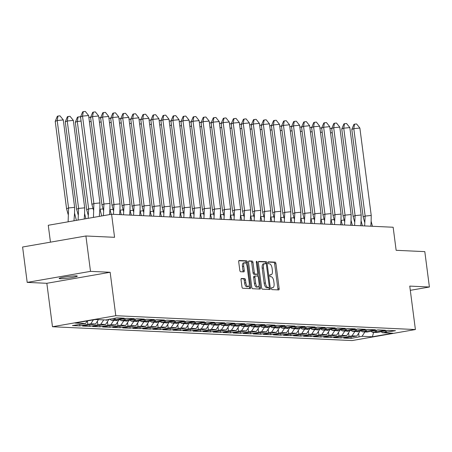 <?xml version="1.0" encoding="UTF-8"?>
<svg xmlns="http://www.w3.org/2000/svg" width="452" height="452" viewBox="0 0 452 452"><rect width="100%" height="100%" fill="white"/><g stroke="black" fill="none" stroke-linecap="round" stroke-linejoin="round"><path stroke-width="0.68" d="M271.42 288.619A0.983 0.435 80.1 0 0 271.985 289.608L278.703 289.918A1.407 0.621 80.1 0 0 278.765 289.913A1.407 0.621 80.1 0 0 279.155 288.557L275.912 263.561A1.407 0.621 80.1 0 0 275.098 262.143L268.381 261.832A0.983 0.435 80.1 0 0 268.335 261.832A0.983 0.435 80.1 0 0 268.064 262.781A0.983 0.435 80.1 0 0 268.635 263.776L269.499 263.815A4.497 1.989 80.1 0 1 272.104 268.352L272.375 270.437A4.497 1.989 80.1 0 1 271.121 274.776A4.497 1.989 80.1 0 1 270.929 274.788L270.059 274.748A0.983 0.435 80.1 0 0 270.013 274.748A0.983 0.435 80.1 0 0 269.742 275.697A0.983 0.435 80.1 0 0 270.313 276.692L271.177 276.731A4.497 1.989 80.1 0 1 273.782 281.268L274.048 283.353A4.497 1.989 80.1 0 1 272.799 287.692A4.497 1.989 80.1 0 1 272.607 287.704L271.737 287.664A0.983 0.435 80.1 0 0 271.692 287.67A0.983 0.435 80.1 0 0 271.42 288.619M60.116 278.72A9.17 0.802 172.6 0 0 70.388 277.816A9.17 0.802 172.6 0 0 77.309 276.132A9.17 0.802 172.6 0 0 76.326 275.901A9.17 0.802 172.6 0 0 66.048 276.805A9.17 0.802 172.6 0 0 59.127 278.488A9.17 0.802 172.6 0 0 60.116 278.72M410.309 290.331L429.4 287.009L424.807 251.628L396.144 250.306L393.15 227.243L111.576 214.248L48.262 225.271L50.46 242.165M27.193 282.393L46.838 283.297L110.147 272.273L90.502 271.364L27.193 282.393L22.6 247.012L85.908 235.989L114.571 237.311L111.576 214.248M90.502 271.364L85.908 235.989M241.492 278.466A1.407 0.621 80.1 0 0 241.436 278.472A1.407 0.621 80.1 0 0 241.04 279.828L241.956 286.845A1.407 0.621 80.1 0 0 242.764 288.263L250.227 288.602A1.407 0.621 80.1 0 0 250.284 288.602A1.407 0.621 80.1 0 0 250.679 287.246L247.43 262.245A1.407 0.621 80.1 0 0 246.617 260.827L239.159 260.482A1.407 0.621 80.1 0 0 239.097 260.488A1.407 0.621 80.1 0 0 238.707 261.844L239.809 270.313A1.407 0.621 80.1 0 0 240.617 271.731L243.809 271.878A1.407 0.621 80.1 0 0 243.871 271.878A1.407 0.621 80.1 0 0 244.261 270.522L243.718 266.318A3.763 1.661 80.1 0 1 244.764 262.691A3.763 1.661 80.1 0 1 247.097 266.477L249.238 282.935A3.763 1.661 80.1 0 1 248.193 286.562A3.763 1.661 80.1 0 1 245.854 282.777L245.498 280.037A1.407 0.621 80.1 0 0 244.685 278.618L241.374 278.488M110.147 272.273L115.791 315.711L415.399 329.542L352.091 340.565L52.477 326.739L115.791 315.711M429.4 287.009L409.755 286.099L415.399 329.542M261.612 287.749A1.407 0.621 80.1 0 0 262.426 289.167L269.884 289.512A1.407 0.621 80.1 0 0 269.946 289.506A1.407 0.621 80.1 0 0 270.336 288.15L267.092 263.149A1.407 0.621 80.1 0 0 266.279 261.731L258.821 261.392A1.407 0.621 80.1 0 0 258.759 261.392A1.407 0.621 80.1 0 0 258.369 262.748L261.612 287.749M260.058 289.06L252.595 288.715A1.407 0.621 80.1 0 1 251.781 287.297L248.538 262.296A1.407 0.621 80.1 0 1 248.928 260.94A1.407 0.621 80.1 0 1 248.99 260.934L252.182 261.081A1.407 0.621 80.1 0 1 252.996 262.499L254.312 272.641A1.407 0.621 80.1 0 0 255.12 274.059L257.239 274.155A1.407 0.621 80.1 0 0 257.301 274.149A1.407 0.621 80.1 0 0 257.691 272.793L256.324 262.239A0.983 0.435 80.1 0 1 256.595 261.29A0.983 0.435 80.1 0 1 257.205 262.279L260.51 287.698A1.407 0.621 80.1 0 1 260.115 289.054A1.407 0.621 80.1 0 1 260.058 289.06M350.221 330.316L346.729 335.587L341.961 335.373L344.848 331.011M330.881 335.892L331.09 337.503L341.961 335.373M331.09 337.503L323.621 337.158L336.678 335.124L331.915 334.904L334.796 330.548M320.835 335.429L321.044 337.039L331.915 334.904M321.044 337.039L313.575 336.695L326.632 334.661L321.869 334.44L324.751 330.084M310.79 334.966L310.999 336.576L321.869 334.44M310.999 336.576L303.524 336.231L316.586 334.197L311.818 333.977L314.705 329.621M300.738 334.503L300.947 336.113L311.818 333.977M300.947 336.113L293.478 335.768L306.541 333.734L301.772 333.514L304.659 329.158M290.692 334.039L290.902 335.65L301.772 333.514M290.902 335.65L283.432 335.305L296.489 333.271L291.726 333.051L294.608 328.694M280.647 333.576L280.856 335.186L291.726 333.051M280.856 335.186L273.387 334.842L286.444 332.808L281.681 332.587L284.562 328.231M270.601 333.113L270.81 334.723L281.681 332.587M270.81 334.723L263.335 334.378L276.398 332.344L271.629 332.124L274.517 327.768M260.55 332.649L260.759 334.26L271.629 332.124M260.759 334.26L253.289 333.915L266.352 331.881L261.584 331.661L264.471 327.304M250.504 332.186L250.713 333.796L261.584 331.661M250.713 333.796L243.244 333.452L256.301 331.418L251.538 331.197L254.419 326.841M240.458 331.723L240.667 333.333L251.538 331.197M240.667 333.333L233.198 332.988L246.255 330.954L241.492 330.734L244.374 326.378M230.413 331.259L230.622 332.87L241.492 330.734M230.622 332.87L223.147 332.525L236.21 330.491L231.441 330.271L234.328 325.909M220.361 330.796L220.57 332.406L231.441 330.271M220.57 332.406L213.101 332.062L226.164 330.028L221.395 329.807L224.282 325.446M210.316 330.333L210.525 331.937L221.395 329.807M210.525 331.937L203.055 331.593L216.112 329.564L211.35 329.344L214.231 324.982M200.27 329.87L200.479 331.474L211.35 329.344M200.479 331.474L193.01 331.13L206.067 329.101L201.304 328.881L204.185 324.519M190.224 329.401L190.433 331.011L201.304 328.881M190.433 331.011L182.958 330.666L196.021 328.632L191.252 328.418L194.14 324.056M180.173 328.937L180.382 330.548L191.252 328.418M180.382 330.548L172.913 330.203L185.975 328.169L181.207 327.949L184.094 323.592M170.127 328.474L170.336 330.084L181.207 327.949M170.336 330.084L162.867 329.74L175.924 327.706L171.161 327.485L174.043 323.129M160.081 328.011L160.29 329.621L171.161 327.485M160.29 329.621L152.821 329.276L165.878 327.242L161.115 327.022L163.997 322.666M150.036 327.547L150.245 329.158L161.115 327.022M150.245 329.158L142.77 328.813L155.833 326.779L151.064 326.559L153.951 322.203M139.984 327.084L140.193 328.694L151.064 326.559M140.193 328.694L132.724 328.35L145.787 326.316L141.018 326.095L143.905 321.739M129.939 326.621L130.148 328.231L141.018 326.095M130.148 328.231L122.678 327.886L135.736 325.852L130.973 325.632L133.854 321.276M119.893 326.158L120.102 327.768L130.973 325.632M120.102 327.768L112.633 327.423L125.69 325.389L120.927 325.169L123.808 320.813M109.847 325.694L110.056 327.304L120.927 325.169M110.056 327.304L102.581 326.96L115.644 324.926L110.876 324.705L113.763 320.349M99.796 325.231L100.005 326.841L110.876 324.705M100.005 326.841L92.536 326.497L105.598 324.463L100.83 324.242L103.717 319.886M89.75 324.768L89.959 326.378L100.83 324.242M89.959 326.378L82.49 326.033L95.547 323.999L90.784 323.779L93.372 319.863M79.705 324.304L79.914 325.915L90.784 323.779M79.914 325.915L72.444 325.57L85.501 323.536L75.066 323.05L95.457 319.502L105.887 319.982L116.757 317.852L124.227 318.197L111.169 320.225L115.932 320.445L126.803 318.315L134.278 318.66L121.215 320.694L125.984 320.909L136.854 318.779L144.324 319.123L131.261 321.157L136.029 321.378L146.9 319.242L154.369 319.587L141.312 321.621L146.075 321.841L156.946 319.705L164.415 320.05L151.358 322.084L156.121 322.304L166.991 320.169L174.466 320.513L161.404 322.547L166.172 322.768L177.043 320.632L184.512 320.976L171.449 323.01L176.218 323.231L187.088 321.095L194.558 321.44L181.501 323.474L186.264 323.694L197.134 321.558L204.603 321.903L191.546 323.937L196.309 324.157L207.18 322.022L214.655 322.366L201.592 324.4L206.361 324.621L217.231 322.485L224.7 322.83L211.638 324.864L216.406 325.084L227.277 322.948L234.746 323.293L221.689 325.327L226.452 325.547L237.323 323.412L244.792 323.756L231.735 325.79L236.498 326.011L247.368 323.881L254.843 324.225L241.78 326.254L246.549 326.474L257.42 324.344L264.889 324.689L251.826 326.717L256.595 326.937L267.465 324.807L274.935 325.152L261.877 327.186L266.64 327.401L277.511 325.27L284.98 325.615L271.923 327.649L276.686 327.869L287.557 325.734L295.032 326.078L281.969 328.112L286.737 328.333L297.608 326.197L305.077 326.542L292.015 328.576L296.783 328.796L307.654 326.66L315.123 327.005L302.066 329.039L306.829 329.259L317.699 327.124L325.169 327.468L312.112 329.502L316.875 329.723L327.745 327.587L335.22 327.932L322.157 329.966L326.926 330.186L337.797 328.05L345.266 328.395L332.203 330.429L336.972 330.649L347.842 328.514L355.312 328.858L342.254 330.892L347.017 331.113L357.888 328.977L365.357 329.322L352.3 331.356L357.063 331.576L367.934 329.44L375.409 329.785L362.346 331.819L367.114 332.039L377.985 329.903L385.454 330.248L372.391 332.282L377.16 332.502L388.031 330.367L395.5 330.711L382.443 332.745L392.811 333.226L372.425 336.774L362.058 336.299L364.939 331.937M350.978 336.825L351.187 338.429L362.058 336.299M351.187 338.429L343.712 338.085L356.775 336.056L352.006 335.836L354.893 331.474M340.927 336.356L341.136 337.966L352.006 335.836M341.136 337.966L333.666 337.621L346.729 335.587M109.763 319.067L111.169 320.225M95.022 319.575L97.016 319.575M98.434 319.637L95.547 323.999M119.808 319.53L121.215 320.694M105.13 319.948L106.938 320.225L107.26 319.745M109.09 319.185L105.598 324.463M129.854 319.993L131.261 321.157M115.181 320.411L116.989 320.688L117.305 320.208M119.136 319.649L115.644 324.926M139.905 320.457L141.312 321.621M125.227 320.875L127.035 321.152L127.351 320.671M129.182 320.112L125.69 325.389M149.951 320.926L151.358 322.084M135.272 321.338L137.08 321.615L137.397 321.135M139.227 320.575L135.736 325.852M159.997 321.389L161.404 322.547M145.318 321.801L147.126 322.078L147.448 321.598M149.279 321.039L145.787 326.316M170.042 321.852L171.449 323.01M155.369 322.27L157.177 322.542L157.494 322.061M159.324 321.502L155.833 326.779M180.094 322.316L181.501 323.474M165.415 322.734L167.223 323.01L167.539 322.53M169.37 321.965L165.878 327.242M190.139 322.779L191.546 323.937M175.461 323.197L177.269 323.474L177.585 322.994M179.416 322.434L175.924 327.706M200.185 323.242L201.592 324.4M185.506 323.66L187.314 323.937L187.636 323.457M189.467 322.897L185.975 328.169M210.231 323.705L211.638 324.864M195.558 324.124L197.366 324.4L197.682 323.92M199.513 323.361L196.021 328.632M220.282 324.169L221.689 325.327M205.603 324.587L207.411 324.864L207.728 324.383M209.558 323.824L206.067 329.101M230.328 324.632L231.735 325.79M215.649 325.05L217.457 325.327L217.774 324.847M219.604 324.287L216.112 329.564M240.374 325.095L241.78 326.254M225.695 325.513L227.503 325.79L227.825 325.31M229.656 324.751L226.164 330.028M250.419 325.559L251.826 326.717M235.746 325.977L237.554 326.254L237.871 325.773M239.701 325.214L236.21 330.491M260.471 326.022L261.877 327.186M245.792 326.44L247.6 326.717L247.916 326.237M249.747 325.677L246.255 330.954M270.516 326.485L271.923 327.649M255.838 326.903L257.646 327.18L257.962 326.7M259.793 326.141L256.301 331.418M280.562 326.949L281.969 328.112M265.883 327.367L267.691 327.643L268.013 327.163M269.844 326.604L266.352 331.881M290.608 327.417L292.015 328.576M275.935 327.83L277.743 328.107L278.059 327.627M279.89 327.067L276.398 332.344M300.659 327.881L302.066 329.039M285.98 328.293L287.788 328.57L288.105 328.09M289.935 327.531L286.444 332.808M310.705 328.344L312.112 329.502M296.026 328.757L297.834 329.033L298.151 328.553M299.981 327.994L296.489 333.271M320.75 328.807L322.157 329.966M306.072 329.226L307.88 329.497L308.202 329.022M310.032 328.457L306.541 333.734M330.796 329.271L332.203 330.429M316.123 329.689L317.931 329.966L318.248 329.485M320.078 328.92L316.586 334.197M340.848 329.734L342.254 330.892M326.169 330.152L327.977 330.429L328.293 329.949M330.124 329.389L326.632 334.661M350.893 330.197L352.3 331.356M336.215 330.615L338.023 330.892L338.339 330.412M340.17 329.853L336.678 335.124M360.939 330.661L362.346 331.819M346.26 331.079L348.068 331.356L348.39 330.875M370.985 331.124L372.391 332.282M356.312 331.542L358.12 331.819L358.436 331.339M360.267 330.779L356.775 336.056M381.036 331.587L382.443 332.745M372.425 336.774L373.595 332.339M46.838 283.297L52.477 326.739M87.219 320.937L85.501 323.536M386.302 330.672L386.511 332.282M385.24 330.858L385.415 332.231M358.617 333.265L359.08 336.813M376.256 330.209L376.465 331.819M375.188 330.389L375.369 331.768M348.571 332.802L349.034 336.35M115.028 318.151L115.237 319.762M113.966 318.338L114.147 319.711M87.366 320.909L87.807 324.299M125.08 318.615L125.289 320.225M124.012 318.801L124.193 320.174M97.395 321.208L97.852 324.762M135.125 319.078L135.334 320.688M134.058 319.265L134.238 320.637M107.44 321.671L107.904 325.225M145.171 319.541L145.38 321.152M144.109 319.728L144.284 321.101M117.486 322.14L117.949 325.689M155.217 320.005L155.426 321.615M154.155 320.191L154.335 321.564M127.537 322.604L127.995 326.152M165.268 320.468L165.477 322.078M164.2 320.654L164.381 322.027M137.583 323.067L138.041 326.615M175.314 320.931L175.523 322.542M174.246 321.118L174.427 322.491M147.629 323.53L148.092 327.078M185.36 321.395L185.569 323.005M184.297 321.581L184.472 322.954M157.675 323.994L158.138 327.542M195.405 321.858L195.614 323.468M194.343 322.044L194.524 323.417M167.726 324.457L168.184 328.005M205.457 322.321L205.666 323.931M204.389 322.508L204.57 323.881M177.772 324.92L178.229 328.468M215.502 322.79L215.711 324.395M214.434 322.971L214.615 324.344M187.817 325.383L188.281 328.932M225.548 323.253L225.757 324.858M224.486 323.434L224.661 324.813M197.863 325.847L198.326 329.395M235.594 323.717L235.803 325.327M234.531 323.898L234.712 325.276M207.914 326.31L208.372 329.858M245.645 324.18L245.854 325.79M244.577 324.366L244.758 325.739M217.96 326.773L218.418 330.322M255.691 324.643L255.9 326.254M254.623 324.83L254.804 326.203M228.006 327.237L228.469 330.785M265.736 325.107L265.945 326.717M264.674 325.293L264.849 326.666M238.051 327.7L238.515 331.254M275.782 325.57L275.991 327.18M274.72 325.756L274.901 327.129M248.103 328.163L248.56 331.717M285.833 326.033L286.043 327.643M284.766 326.22L284.946 327.593M258.148 328.632L258.606 332.18M295.879 326.497L296.088 328.107M294.811 326.683L294.992 328.056M268.194 329.096L268.657 332.644M305.925 326.96L306.134 328.57M304.863 327.146L305.038 328.519M278.24 329.559L278.703 333.107M315.971 327.423L316.18 329.033M314.908 327.61L315.089 328.983M288.291 330.022L288.749 333.57M326.022 327.886L326.231 329.497M324.954 328.073L325.135 329.446M298.337 330.485L298.795 334.034M336.068 328.35L336.277 329.96M335 328.536L335.181 329.909M308.383 330.949L308.846 334.497M346.113 328.813L346.322 330.423M345.051 328.999L345.226 330.372M318.428 331.412L318.892 334.96M356.159 329.282L356.368 330.887M355.097 329.463L355.278 330.836M328.48 331.875L328.937 335.424M366.21 329.745L366.419 331.35M365.143 329.926L365.323 331.299M338.525 332.339L338.983 335.887M358.063 331.401L358.12 331.819M348.017 330.937L348.068 331.356M337.972 330.474L338.023 330.892M327.92 330.011L327.977 330.429M317.875 329.548L317.931 329.966M307.829 329.084L307.88 329.497M297.783 328.621L297.834 329.033M287.732 328.158L287.788 328.57M277.686 327.694L277.743 328.107M267.64 327.231L267.691 327.643M257.595 326.768L257.646 327.18M247.543 326.304L247.6 326.717M237.498 325.835L237.554 326.254M227.452 325.372L227.503 325.79M217.406 324.909L217.457 325.327M207.355 324.446L207.411 324.864M197.309 323.982L197.366 324.4M187.264 323.519L187.314 323.937M177.218 323.056L177.269 323.474M167.167 322.592L167.223 323.01M157.121 322.129L157.177 322.542M147.075 321.666L147.126 322.078M137.029 321.202L137.08 321.615M126.978 320.739L127.035 321.152M116.932 320.276L116.989 320.688M106.887 319.813L106.938 320.225M277.782 289.879A1.407 0.621 80.1 0 0 277.89 288.777L274.641 263.782A1.407 0.621 80.1 0 0 273.833 262.363L268.104 262.098M265.861 263.646L265.827 263.369A1.407 0.621 80.1 0 0 265.013 261.957L258.476 261.651M268.963 289.472A1.407 0.621 80.1 0 0 269.07 288.37L268.963 287.534A0.983 0.435 80.1 0 0 269.256 286.585L266.403 264.64A0.983 0.435 80.1 0 0 265.838 263.646L264.917 263.601A4.497 1.989 80.1 0 0 264.725 263.618A4.497 1.989 80.1 0 0 263.471 267.957L265.42 282.958A4.497 1.989 80.1 0 0 268.019 287.495L268.94 287.534A0.983 0.435 80.1 0 0 268.98 287.534L267.714 287.755A0.983 0.435 80.1 0 0 267.753 287.743M263.652 263.821A4.497 1.989 80.1 0 0 263.459 263.838A4.497 1.989 80.1 0 0 262.205 268.177L264.154 283.178A4.497 1.989 80.1 0 0 266.753 287.715L267.674 287.755A0.983 0.435 80.1 0 0 267.714 287.755M248.645 261.2L252.182 261.081M256.092 274.358A1.407 0.621 80.1 0 1 256.035 274.375A1.407 0.621 80.1 0 1 255.973 274.375L253.854 274.279A1.407 0.621 80.1 0 1 253.047 272.861L251.724 262.719A1.407 0.621 80.1 0 0 250.916 261.301M257.442 274.082L257.719 276.195M258.956 285.743L259.239 287.918L260.51 287.698M255.674 283.161A3.763 1.661 80.1 0 0 258.013 286.947A3.763 1.661 80.1 0 0 259.058 283.319L258.307 277.517A1.407 0.621 80.1 0 0 257.493 276.099L255.374 276.002A1.407 0.621 80.1 0 0 255.312 276.008A1.407 0.621 80.1 0 0 254.922 277.364L255.674 283.161L254.408 283.381A3.763 1.661 80.1 0 0 256.747 287.167L258.013 286.947M255.256 276.025L254.109 276.223A1.407 0.621 80.1 0 0 254.047 276.228A1.407 0.621 80.1 0 0 253.657 277.584L254.922 277.364M254.408 283.381L253.657 277.584M259.132 289.014A1.407 0.621 80.1 0 0 259.239 287.918M248.193 286.562L246.928 286.783A3.763 1.661 80.1 0 1 244.588 282.997L244.233 280.257A1.407 0.621 80.1 0 0 243.419 278.839L241.148 278.731M244.764 262.691L243.498 262.911A3.763 1.661 80.1 0 0 242.453 266.539L243.718 266.318M242.888 271.838A1.407 0.621 80.1 0 0 242.995 270.742L242.453 266.539M246.363 264.013L246.165 262.465A1.407 0.621 80.1 0 0 245.351 261.047L238.814 260.748M249.306 288.562A1.407 0.621 80.1 0 0 249.414 287.466L249.137 285.359M331.785 129.001L331.271 128.362L329.971 128.492M341.017 220.361L344.164 220.045M332.26 132.679L330.536 132.848M360.905 330.666A12.746 11.385 92.6 0 1 360.074 331.067M351.814 129.441L353.91 124.424L354.571 124.159L353.797 128.645L359.871 128.04L371.228 215.463L365.148 216.067L353.797 128.645L351.814 129.441L363.171 216.864L365.148 216.067L364.657 225.927M364.736 222.559L363.171 216.864M354.571 124.159L356.594 123.955L359.871 128.04M372.437 226.288L371.132 221.231L370.821 226.215M371.228 215.463L371.132 221.231M321.739 128.537L321.225 127.899L319.926 128.029M330.971 219.898L334.118 219.582M322.214 132.216L320.491 132.385M350.859 330.203A12.746 11.385 92.6 0 1 350.029 330.604M311.694 128.074L311.179 127.436L309.88 127.566M320.926 219.435L324.073 219.118M312.168 131.747L310.445 131.922M340.814 329.74A12.746 11.385 92.6 0 1 339.977 330.141M301.642 127.611L301.134 126.972L299.829 127.102M310.88 218.971L314.021 218.655M302.122 131.283L300.399 131.459M330.768 329.276A12.746 11.385 92.6 0 1 329.932 329.677M291.596 127.148L291.082 126.509L289.783 126.639M300.829 218.508L303.976 218.192M292.071 130.82L290.348 130.995M320.717 328.813A12.746 11.385 92.6 0 1 319.886 329.214M281.551 126.684L281.037 126.046L279.737 126.176M290.783 218.045L293.93 217.728M282.025 130.357L280.302 130.532M310.671 328.35A12.746 11.385 92.6 0 1 309.84 328.751M341.768 128.978L343.865 123.955L344.526 123.695L343.746 128.182L349.825 127.577L361.182 214.999L355.102 215.604L343.746 128.182L341.768 128.978L353.125 216.401L355.102 215.604L354.605 225.463M354.69 222.096L353.125 216.401M344.526 123.695L346.548 123.492L349.825 127.577M362.391 225.825L361.086 220.768L360.775 225.751M361.182 214.999L361.086 220.768M331.723 128.515L333.819 123.492L334.474 123.226L333.7 127.718L339.78 127.108L351.136 214.536L345.057 215.141L333.7 127.718L331.723 128.515L343.074 215.937L345.057 215.141L344.56 225M344.639 221.633L343.074 215.937M334.474 123.226L336.503 123.029L339.78 127.108M352.345 225.362L351.04 220.305L350.724 225.282M351.136 214.536L351.04 220.305M321.677 128.052L323.768 123.029L324.429 122.763L323.655 127.255L329.734 126.645L341.085 214.073L335.011 214.677L323.655 127.255L321.677 128.052L333.028 215.474L335.011 214.677L334.514 224.537M334.593 221.169L333.028 215.474M324.429 122.763L326.457 122.565L329.734 126.645M342.3 224.898L340.994 219.841L340.678 224.819M341.085 214.073L340.994 219.841M311.626 127.588L313.722 122.565L314.383 122.3L313.609 126.792L319.683 126.181L331.039 213.61L324.96 214.214L313.609 126.792L311.626 127.588L322.982 215.011L324.96 214.214L324.468 224.073M324.547 220.706L322.982 215.011M314.383 122.3L316.406 122.096L319.683 126.181M332.248 224.435L330.943 219.378L330.632 224.356M331.039 213.61L330.943 219.378M301.58 127.125L303.676 122.102L304.337 121.837L303.558 126.328L309.637 125.718L320.993 213.146L314.914 213.751L303.558 126.328L301.58 127.125L312.937 214.547L314.914 213.751L314.417 223.61M314.502 220.243L312.937 214.547M304.337 121.837L306.36 121.633L309.637 125.718M322.203 223.966L320.897 218.915L320.587 223.893M320.993 213.146L320.897 218.915M271.505 126.221L270.991 125.583L269.691 125.712M280.737 217.576L283.884 217.265M271.98 129.893L270.256 130.069M300.625 327.886A12.746 11.385 92.6 0 1 299.789 328.288M291.534 126.662L293.63 121.639L294.286 121.373L293.512 125.865L299.591 125.255L310.948 212.683L304.868 213.287L293.512 125.865L291.534 126.662L302.885 214.084L304.868 213.287L304.371 223.147M304.45 219.779L302.885 214.084M294.286 121.373L296.314 121.17L299.591 125.255M312.157 223.503L310.852 218.452L310.535 223.429M310.948 212.683L310.852 218.452M261.454 125.758L260.945 125.119L259.64 125.249M270.691 217.113L273.833 216.802M261.934 129.43L260.211 129.605M290.579 327.417A12.746 11.385 92.6 0 1 289.743 327.824M281.489 126.193L283.579 121.176L284.24 120.91L283.466 125.402L289.546 124.792L300.896 212.214L294.823 212.824L283.466 125.402L281.489 126.193L292.839 213.621L294.823 212.824L294.325 222.683M294.405 219.316L292.839 213.621M284.24 120.91L286.269 120.707L289.546 124.792M302.111 223.039L300.806 217.988L300.49 222.966M300.896 212.214L300.806 217.988M251.408 125.294L250.894 124.656L249.594 124.786M260.64 216.649L263.787 216.338M251.883 128.967L250.159 129.142M280.528 326.954A12.746 11.385 92.6 0 1 279.698 327.361M271.437 125.729L273.533 120.712L274.195 120.447L273.42 124.933L279.494 124.328L290.851 211.751L284.771 212.361L273.42 124.933L271.437 125.729L282.794 213.158L284.771 212.361L284.28 222.22M284.359 218.853L282.794 213.158M274.195 120.447L276.217 120.243L279.494 124.328M292.06 222.576L290.755 217.519L290.444 222.503M290.851 211.751L290.755 217.519M241.362 124.831L240.848 124.193L239.549 124.323M250.594 216.186L253.742 215.875M241.837 128.504L240.114 128.673M270.482 326.491A12.746 11.385 92.6 0 1 269.652 326.898M261.392 125.266L263.488 120.249L264.149 119.983L263.369 124.469L269.448 123.865L280.805 211.287L274.726 211.898L263.369 124.469L261.392 125.266L272.748 212.694L274.726 211.898L274.228 221.757M274.313 218.389L272.748 212.694M264.149 119.983L266.171 119.78L269.448 123.865M282.014 222.113L280.709 217.056L280.398 222.039M280.805 211.287L280.709 217.056M231.317 124.368L230.802 123.729L229.503 123.859M240.549 215.723L243.696 215.412M231.791 128.04L230.068 128.21M260.437 326.028A12.746 11.385 92.6 0 1 259.601 326.429M251.346 124.803L253.442 119.786L254.097 119.52L253.323 124.006L259.403 123.402L270.759 210.824L264.68 211.434L253.323 124.006L251.346 124.803L262.697 212.231L264.68 211.434L264.183 221.294M264.262 217.926L262.697 212.231M254.097 119.52L256.126 119.317L259.403 123.402M271.968 221.649L270.663 216.593L270.347 221.576M270.759 210.824L270.663 216.593M221.265 123.899L220.757 123.266L219.452 123.396M230.503 215.259L233.644 214.943M221.746 127.577L220.022 127.746M250.391 325.564A12.746 11.385 92.6 0 1 249.555 325.965M241.3 124.34L243.391 119.322L244.052 119.057L243.278 123.543L249.357 122.938L260.708 210.361L254.634 210.971L243.278 123.543L241.3 124.34L252.651 211.768L254.634 210.971L254.137 220.825M254.216 217.463L252.651 211.768M244.052 119.057L246.08 118.853L249.357 122.938M261.923 221.186L260.618 216.129L260.301 221.113M260.708 210.361L260.618 216.129M211.22 123.436L210.705 122.797L209.406 122.927M220.452 214.796L223.599 214.48M211.7 127.114L209.971 127.283M240.34 325.101A12.746 11.385 92.6 0 1 239.509 325.502M231.249 123.876L233.345 118.859L234.006 118.593L233.232 123.08L239.306 122.475L250.662 209.897L244.583 210.508L233.232 123.08L231.249 123.876L242.605 211.299L244.583 210.508L244.091 220.361M244.17 217L242.605 211.299M234.006 118.593L236.029 118.39L239.306 122.475M251.871 220.723L250.566 215.666L250.255 220.649M250.662 209.897L250.566 215.666M201.174 122.972L200.66 122.334L199.36 122.464M210.406 214.333L213.553 214.016M201.648 126.65L199.925 126.82M230.294 324.638A12.746 11.385 92.6 0 1 229.463 325.039M221.203 123.413L223.299 118.396L223.96 118.13L223.181 122.616L229.26 122.012L240.617 209.434L234.537 210.039L223.181 122.616L221.203 123.413L232.56 210.835L234.537 210.039L234.04 219.898M234.125 216.536L232.56 210.835M223.96 118.13L225.983 117.927L229.26 122.012M241.826 220.26L240.52 215.203L240.21 220.186M240.617 209.434L240.52 215.203M191.128 122.509L190.614 121.87L189.315 122M200.36 213.869L203.507 213.553M191.603 126.187L189.88 126.357M220.248 324.174A12.746 11.385 92.6 0 1 219.412 324.576M211.157 122.95L213.254 117.932L213.909 117.667L213.135 122.153L219.214 121.548L230.571 208.971L224.491 209.575L213.135 122.153L211.157 122.95L222.508 210.372L224.491 209.575L223.994 219.435M224.073 216.067L222.508 210.372M213.909 117.667L215.937 117.463L219.214 121.548M231.78 219.796L230.475 214.74L230.158 219.723M230.571 208.971L230.475 214.74M181.077 122.046L180.568 121.407L179.263 121.537M190.315 213.406L193.462 213.09M181.557 125.724L179.834 125.893M210.203 323.711A12.746 11.385 92.6 0 1 209.366 324.112M201.112 122.486L203.202 117.469L203.863 117.204L203.089 121.69L209.169 121.085L220.519 208.508L214.446 209.112L203.089 121.69L201.112 122.486L212.463 209.909L214.446 209.112L213.949 218.971M214.028 215.604L212.463 209.909M203.863 117.204L205.892 117L209.169 121.085M221.734 219.333L220.429 214.276L220.113 219.26M220.519 208.508L220.429 214.276M171.031 121.582L170.517 120.944L169.217 121.074M180.263 212.943L183.41 212.626M171.511 125.255L169.782 125.43M200.151 323.248A12.746 11.385 92.6 0 1 199.321 323.649M191.06 122.023L193.157 117L193.818 116.735L193.044 121.226L199.123 120.622L210.474 208.044L204.394 208.649L193.044 121.226L191.06 122.023L202.417 209.445L204.394 208.649L203.903 218.508M203.982 215.141L202.417 209.445M193.818 116.735L195.84 116.537L199.123 120.622M211.683 218.87L210.378 213.813L210.067 218.796M210.474 208.044L210.378 213.813M160.985 121.119L160.471 120.481L159.172 120.611M170.218 212.48L173.365 212.163M161.46 124.792L159.737 124.967M190.106 322.784A12.746 11.385 92.6 0 1 189.275 323.186M181.015 121.56L183.111 116.537L183.772 116.271L182.992 120.763L189.072 120.153L200.428 207.581L194.349 208.186L182.992 120.763L181.015 121.56L192.371 208.982L194.349 208.186L193.851 218.045M193.936 214.677L192.371 208.982M183.772 116.271L185.795 116.074L189.072 120.153M201.637 218.406L200.332 213.35L200.021 218.327M200.428 207.581L200.332 213.35M150.94 120.656L150.426 120.017L149.126 120.147M160.172 212.016L163.319 211.7M151.414 124.328L149.691 124.503M180.06 322.321A12.746 11.385 92.6 0 1 179.224 322.722M170.969 121.096L173.065 116.074L173.721 115.808L172.946 120.3L179.026 119.69L190.382 207.118L184.303 207.722L172.946 120.3L170.969 121.096L182.32 208.519L184.303 207.722L183.806 217.582M183.885 214.214L182.32 208.519M173.721 115.808L175.749 115.61L179.026 119.69M191.591 217.943L190.286 212.886L189.97 217.864M190.382 207.118L190.286 212.886M140.888 120.192L140.38 119.554L139.075 119.684M150.126 211.553L153.273 211.237M141.369 123.865L139.645 124.04M170.014 321.858A12.746 11.385 92.6 0 1 169.178 322.259M160.923 120.633L163.014 115.61L163.675 115.345L162.901 119.836L168.98 119.226L180.331 206.654L174.257 207.259L162.901 119.836L160.923 120.633L172.274 208.056L174.257 207.259L173.76 217.118M173.839 213.751L172.274 208.056M163.675 115.345L165.703 115.141L168.98 119.226M181.546 217.48L180.241 212.423L179.924 217.401M180.331 206.654L180.241 212.423M130.843 119.729L130.329 119.091L129.029 119.221M140.075 211.084L143.222 210.773M131.323 123.402L129.594 123.577M159.963 321.395A12.746 11.385 92.6 0 1 159.132 321.796M150.872 120.17L152.968 115.147L153.629 114.881L152.855 119.373L158.934 118.763L170.285 206.191L164.206 206.796L152.855 119.373L150.872 120.17L162.228 207.592L164.206 206.796L163.714 216.655M163.793 213.287L162.228 207.592M153.629 114.881L155.652 114.678L158.934 118.763M171.5 217.011L170.189 211.96L169.879 216.937M170.285 206.191L170.189 211.96M120.797 119.266L120.283 118.627L118.983 118.757M130.029 210.621L133.176 210.31M121.272 122.938L119.548 123.113M149.917 320.931A12.746 11.385 92.6 0 1 149.087 321.332M140.826 119.707L142.922 114.684L143.583 114.418L142.804 118.91L148.883 118.3L160.24 205.728L154.16 206.332L142.804 118.91L140.826 119.707L152.183 207.129L154.16 206.332L153.663 216.192M153.748 212.824L152.183 207.129M143.583 114.418L145.606 114.215L148.883 118.3M161.449 216.548L160.144 211.496L159.833 216.474M160.24 205.728L160.144 211.496M110.751 118.803L110.237 118.164L108.938 118.294M119.983 210.157L123.13 209.847M111.226 122.475L109.503 122.65M139.871 320.462A12.746 11.385 92.6 0 1 139.035 320.869M130.781 119.238L132.877 114.22L133.532 113.955L132.758 118.447L138.837 117.836L150.194 205.259L144.115 205.869L132.758 118.447L130.781 119.238L142.131 206.666L144.115 205.869L143.617 215.728M143.696 212.361L142.131 206.666M133.532 113.955L135.56 113.751L138.837 117.836M151.403 216.084L150.098 211.027L149.781 216.011M150.194 205.259L150.098 211.027M100.7 118.339L100.191 117.701L98.886 117.831M109.938 209.694L113.085 209.383M101.18 122.012L99.457 122.181M129.826 319.999A12.746 11.385 92.6 0 1 128.989 320.406M120.735 118.774L122.825 113.757L123.486 113.492L122.712 117.978L128.792 117.373L140.143 204.796L134.069 205.406L122.712 117.978L120.735 118.774L132.086 206.202L134.069 205.406L133.572 215.265M133.651 211.898L132.086 206.202M123.486 113.492L125.515 113.288L128.792 117.373M141.357 215.621L140.052 210.564L139.736 215.547M140.143 204.796L140.052 210.564M90.654 117.876L90.14 117.237L88.841 117.367M99.886 209.231L103.033 208.92M91.135 121.548L89.406 121.718M119.774 319.536A12.746 11.385 92.6 0 1 118.944 319.937M110.683 118.311L112.78 113.294L113.441 113.028L112.667 117.514L118.746 116.91L130.097 204.332L124.017 204.942L112.667 117.514L110.683 118.311L122.04 205.739L124.017 204.942L123.526 214.802M123.605 211.434L122.04 205.739M113.441 113.028L115.463 112.825L118.746 116.91M131.312 215.158L130.001 210.101L129.69 215.084M130.097 204.332L130.001 210.101M80.609 117.413L80.094 116.774L78.072 116.972L77.292 121.464L88.648 208.886L92.988 208.457M81.083 121.085L77.292 121.464L75.314 122.26L77.411 117.237L78.072 116.972M88.168 218.322L88.648 208.886L86.671 209.683L75.314 122.26M86.671 209.683L88.236 215.35M109.729 319.072A12.746 11.385 92.6 0 1 108.898 319.474M100.638 117.848L102.734 112.83L103.395 112.565L102.615 117.051L108.695 116.446L120.051 203.869L113.972 204.479L102.615 117.051L100.638 117.848L111.994 205.276L113.972 204.479L113.475 214.338M113.559 210.971L111.994 205.276M103.395 112.565L105.418 112.362L108.695 116.446M121.26 214.694L119.955 209.638L119.644 214.621M120.051 203.869L119.955 209.638M73.326 120.39L84.682 207.818L78.603 208.423L67.246 121L65.269 121.797L67.365 116.774L68.02 116.509L70.049 116.311L73.326 120.39L67.246 121L68.02 116.509M84.23 219.011L84.592 213.615L85.925 218.717M84.592 213.615L84.682 207.818M78.123 220.073L78.603 208.423L76.62 209.219L65.269 121.797M76.62 209.219L78.185 214.886M90.592 117.384L92.688 112.367L93.344 112.102L92.57 116.588L98.649 115.983L110.005 203.406L103.926 204.016L92.57 116.588L90.592 117.384L101.943 204.812L103.926 204.016L103.435 215.666M103.508 210.508L101.943 204.812M93.344 112.102L95.372 111.898L98.649 115.983M111.237 214.304L109.909 209.174L109.559 214.598M110.005 203.406L109.909 209.174M63.28 119.927L74.631 207.355L68.557 207.96L57.201 120.537L55.223 121.334L57.314 116.311L57.975 116.045L60.003 115.842L63.28 119.927L57.201 120.537L57.975 116.045M73.975 220.796L74.546 213.152L76.405 220.373M74.546 213.152L74.631 207.355M68.128 221.813L68.557 207.96L66.574 208.756L55.223 121.334M66.574 208.756L68.139 214.423M80.546 116.921L82.637 111.904L83.298 111.638L82.524 116.124L88.603 115.52L99.954 202.942L93.88 203.553L82.524 116.124L80.546 116.921L91.897 204.344L93.88 203.553L93.445 217.406M93.462 210.044L91.897 204.344M83.298 111.638L85.326 111.435L88.603 115.52M101.723 215.966L99.864 208.711L99.304 216.384M99.954 202.942L99.864 208.711M271.471 287.901L272.607 287.704M269.793 274.985L270.929 274.788M273.833 262.363L275.098 262.143M274.641 263.782L275.912 263.561M277.89 288.777L279.155 288.557M265.013 261.957L266.279 261.731M265.827 263.369L267.092 263.149M269.07 288.37L270.336 288.15M267.674 287.755L268.94 287.534M262.205 268.177L263.471 267.957M264.154 283.178L265.42 282.958M266.753 287.715L268.019 287.495M251.724 262.719L252.996 262.499M253.047 272.861L254.312 272.641M253.854 274.279L255.12 274.059M255.973 274.375L257.239 274.155M256.346 262.431L257.205 262.279M243.419 278.839L244.685 278.618M244.233 280.257L245.498 280.037M244.588 282.997L245.854 282.777M242.995 270.742L244.261 270.522M245.351 261.047L246.617 260.827M246.165 262.465L247.43 262.245M249.414 287.466L250.679 287.246M271.533 287.913L272.799 287.692M269.855 274.997L271.121 274.776M263.459 263.838L264.725 263.618M256.035 274.375L257.301 274.149M254.047 276.228L255.312 276.008"/></g></svg>
